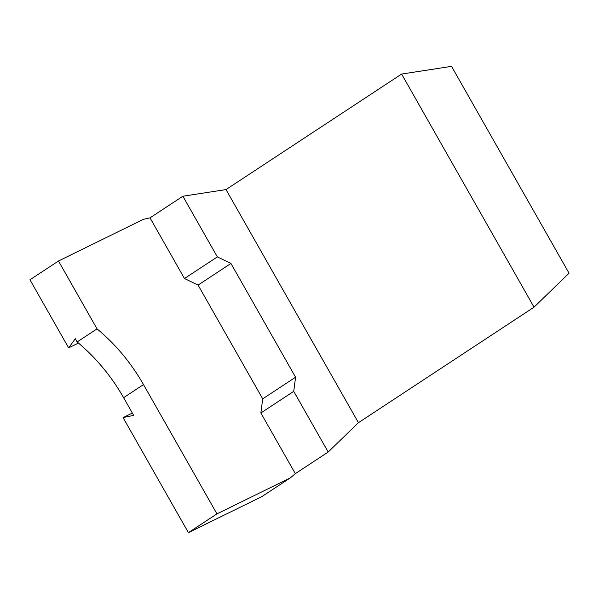 <?xml version="1.0" encoding="UTF-8"?>
<svg xmlns="http://www.w3.org/2000/svg" width="599" height="599" viewBox="0 0 599 599"><rect width="100%" height="100%" fill="white"/><g stroke="black" fill="none" stroke-linecap="round" stroke-linejoin="round"><path stroke-width="0.9" d="M226.01 189.576L401.607 74.059L534.038 307.175L358.434 422.692L226.01 189.576L182.882 196.232L217.347 256.904L230.944 263.463L295.577 377.228L293.727 391.357L328.192 452.035L358.434 422.692M78.454 343.055L68.728 347.824A148.979 107.116 56.7 0 0 68.511 347.645L29.95 279.77L58.485 260.999L143.431 219.316L150.05 217.834M295.442 473.584L290.32 477.882L261.785 496.653L188.415 532.646L123.057 417.593L133.659 415.369L123.611 397.684A148.979 107.116 56.7 0 0 77.144 341.962L75.309 338.727L68.728 347.824M123.057 417.593L132.334 413.04M328.192 452.035L295.322 473.659L260.857 412.981L262.706 398.852L198.074 285.087L184.477 278.528L150.012 217.856L182.882 196.232M290.32 477.882L216.95 513.875L143.505 384.595A148.979 107.116 56.7 0 0 97.038 328.873L58.485 260.999M77.144 341.962L97.038 328.873M68.511 347.645L69.065 347.278M188.415 532.646L216.95 513.875M401.607 74.059L451.541 66.354L569.05 273.204L534.038 307.175M198.074 285.087L230.944 263.463M184.477 278.528L217.347 256.904M262.706 398.852L295.577 377.228M260.857 412.981L293.727 391.357M123.611 397.684L143.505 384.595"/></g></svg>
